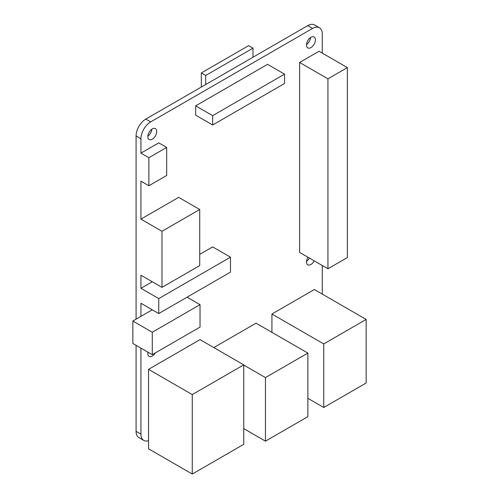 <?xml version="1.0" encoding="UTF-8"?>
<svg xmlns="http://www.w3.org/2000/svg" width="499" height="499" viewBox="0 0 499 499"><rect width="100%" height="100%" fill="white"/><g stroke="black" fill="none" stroke-linecap="round" stroke-linejoin="round"><path stroke-width="0.75" d="M327.943 268.768L299.612 252.413L299.612 62.462L319.042 51.241L347.373 67.602L327.943 78.817L327.943 268.768L347.373 257.553L347.373 67.602M299.612 62.462L327.943 78.817M212.668 125L195.664 115.182L195.664 105.838L267.551 64.334L284.555 74.145L212.668 115.649L212.668 125L284.555 83.495L284.555 74.145M195.664 105.838L212.668 115.649M136.084 319.154L136.084 135.934A13.741 7.934 120 0 1 145.795 119.111L205.7 84.524L205.7 75.474L252.981 48.178L252.981 57.229L307.708 25.63L312.561 28.437L150.654 121.912A13.741 7.934 120 0 0 140.936 138.741L140.936 153.137L158.751 142.851L166.685 147.436L148.87 157.715L148.87 185.759L166.685 175.48L166.685 147.436M252.981 48.178L248.608 45.652L201.334 72.948L205.7 75.474M201.334 87.044L201.334 72.948M205.7 84.524L252.981 57.229M152.27 281.76L140.936 288.303L140.936 275.217L161.988 287.374L199.712 265.593L199.712 209.505L178.667 197.348L140.936 219.13L140.936 181.181L148.87 185.759M140.936 153.137L148.87 157.715M199.712 254.371L212.668 246.893L230.476 257.178L158.751 298.589L158.751 313.547L230.476 272.136L230.476 257.178M158.751 313.547L140.936 303.261L140.936 316.347L152.27 309.804M140.936 348.134L140.936 434.136A13.741 7.934 120 0 0 143.787 440.424A13.741 7.934 120 0 0 148.546 440.692L148.546 369.354L200.037 339.626L243.755 364.869L192.265 394.59L192.265 474.05L243.755 444.322L243.755 364.869M213.797 347.572L256.056 323.177L307.871 353.086L265.449 377.581L265.449 441.147L307.871 416.653L307.871 353.086M271.924 332.334L271.924 314.014L314.345 289.526L366.154 319.435L323.739 343.93L323.739 407.496L366.154 383.001L366.154 319.435M322.279 294.104L322.279 265.499M322.279 53.112L322.279 34.044A13.741 7.934 120 0 0 319.435 27.757A13.741 7.934 120 0 0 312.561 28.437M156.723 131.493A6.3 3.636 -60 0 1 153.979 137.83A6.3 3.636 -60 0 1 149.126 139.52A6.3 3.636 -60 0 1 149.126 132.247A6.3 3.636 -60 0 1 155.42 128.611A6.3 3.636 -60 0 1 156.723 131.493M315.399 39.889A6.3 3.636 -60 0 1 312.648 46.22A6.3 3.636 -60 0 1 307.796 47.91A6.3 3.636 -60 0 1 307.796 40.637A6.3 3.636 -60 0 1 314.096 37.001A6.3 3.636 -60 0 1 315.399 39.889M314.251 260.865A6.3 3.636 -60 0 1 307.796 264.782A6.3 3.636 -60 0 1 307.964 257.234M155.326 352.912A6.3 3.636 -60 0 1 149.126 356.392A6.3 3.636 -60 0 1 147.953 352.182M140.936 219.13L161.988 231.287L161.988 287.374M199.712 209.505L161.988 231.287M140.936 288.303L158.751 298.589M152.27 354.677L132.846 343.462L132.846 321.025L152.27 332.24L152.27 354.677L200.037 327.101L200.037 304.664L152.27 332.24M132.846 321.025L140.936 316.347M187.081 297.186L200.037 304.664M243.755 428.622L265.449 441.147M243.755 365.056L265.449 377.581M307.871 398.333L323.739 407.496M271.924 314.014L323.739 343.93M148.546 369.354L192.265 394.59M148.546 440.692L148.546 448.813L192.265 474.05M148.496 352.494A6.3 3.636 -60 0 1 147.841 353.005M309.392 258.058A6.3 3.636 -60 0 1 306.511 261.395M310.521 37.587A6.3 3.636 -60 0 1 306.511 44.523M151.846 129.191A6.3 3.636 -60 0 1 147.841 136.133M136.084 345.327L136.084 431.329A13.741 7.934 120 0 0 138.928 437.617L143.787 440.424M319.435 27.757L314.576 24.95A13.741 7.934 120 0 0 307.708 25.63M136.084 431.329L140.936 434.136M136.084 135.934L140.936 138.741M145.795 119.111L150.654 121.912"/></g></svg>
